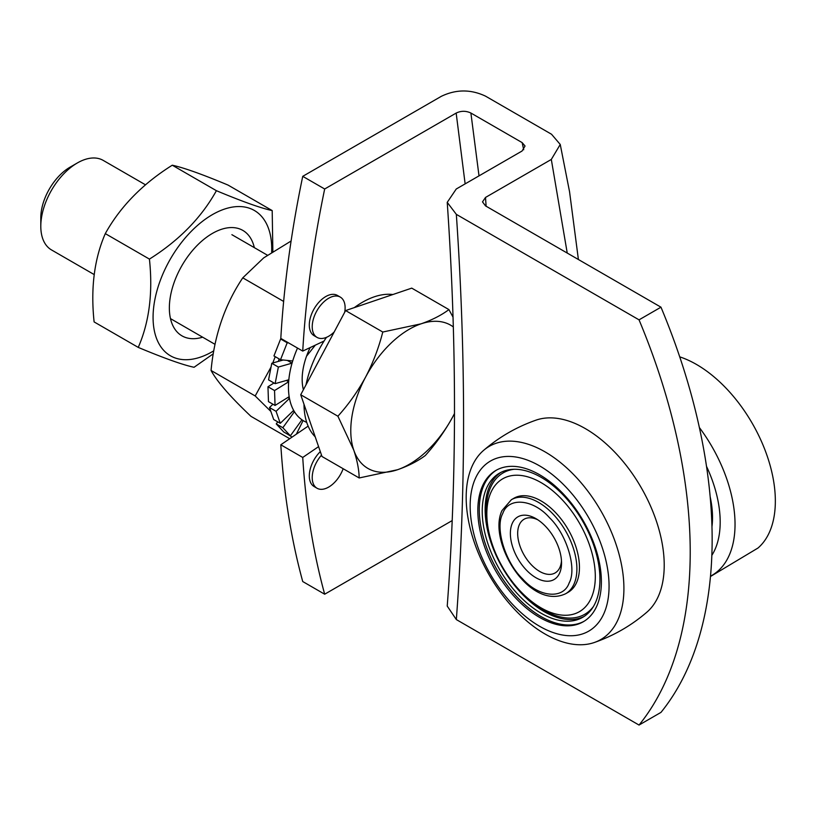 <?xml version="1.0" encoding="UTF-8"?>
<svg xmlns="http://www.w3.org/2000/svg" width="816" height="816" viewBox="0 0 816 816"><rect width="100%" height="100%" fill="white"/><g stroke="black" fill="none" stroke-linecap="round" stroke-linejoin="round"><path stroke-width="1.22" d="M280.52 359.723L287.201 342.781L280.622 338.977L273.941 355.929L280.52 359.723L292.689 360.988A73.664 42.534 120 0 0 303.715 420.913A73.664 42.534 120 0 1 297.514 348.065A73.664 42.534 120 0 0 303.715 420.913A73.664 42.534 120 0 1 297.514 348.065A73.664 42.534 120 0 0 303.715 420.913A73.664 42.534 120 0 0 306.734 422.392A73.664 42.534 120 0 1 303.715 420.913A73.664 42.534 120 0 0 306.734 422.392A73.664 42.534 120 0 1 303.715 420.913A73.664 42.534 120 0 0 306.734 422.392A73.664 42.534 120 0 1 303.715 420.913A73.664 42.534 120 0 0 306.734 422.392A73.664 42.534 120 0 1 303.715 420.913A73.664 42.534 120 0 0 306.734 422.392A73.664 42.534 120 0 1 303.715 420.913A73.664 42.534 120 0 0 306.734 422.392A73.664 42.534 120 0 1 303.715 420.913A73.664 42.534 120 0 0 306.734 422.392A73.664 42.534 120 0 1 303.715 420.913A73.664 42.534 120 0 0 306.734 422.392A73.664 42.534 120 0 1 303.715 420.913A73.664 42.534 120 0 0 306.734 422.392A73.664 42.534 120 0 1 303.715 420.913A73.664 42.534 120 0 0 306.734 422.392A73.664 42.534 120 0 1 303.715 420.913A73.664 42.534 120 0 0 306.734 422.392M310.162 347.585A54.284 31.334 120 0 0 303.399 389.722A54.284 31.334 120 0 1 310.162 347.585A54.284 31.334 120 0 0 303.399 389.722A54.284 31.334 120 0 1 310.162 347.585A54.284 31.334 120 0 0 307.479 353.695A54.284 31.334 120 0 0 303.399 389.722A54.284 31.334 120 0 1 303.328 367.761A54.284 31.334 120 0 0 303.399 389.722A54.284 31.334 120 0 1 302.195 380.96A54.284 31.334 120 0 0 303.399 389.722A54.284 31.334 120 0 1 310.162 347.585A54.284 31.334 120 0 0 303.328 367.761A54.284 31.334 120 0 1 310.162 347.585A54.284 31.334 120 0 0 302.195 380.96A54.284 31.334 120 0 1 310.162 347.585A54.284 31.334 120 0 0 303.399 389.722A54.284 31.334 120 0 1 310.162 347.585A54.284 31.334 120 0 0 303.399 389.722A54.284 31.334 120 0 1 310.162 347.585A54.284 31.334 120 0 0 303.399 389.722A54.284 31.334 120 0 1 310.162 347.585A54.284 31.334 120 0 0 303.399 389.722A54.284 31.334 120 0 1 307.479 353.695A54.284 31.334 120 0 1 310.162 347.585A54.284 31.334 120 0 0 303.399 389.722A54.284 31.334 120 0 1 310.162 347.585A54.284 31.334 120 0 0 303.399 389.722A54.284 31.334 120 0 1 310.162 347.585M287.201 342.781L288.609 342.924M280.622 338.977L282.03 339.13M286.365 380.45L288.66 381.776A73.664 42.534 120 0 1 297.514 348.065A73.664 42.534 120 0 0 292.046 363.151L287.344 360.437M275.135 383.663L278.358 367.067L271.779 363.273L268.556 379.858L275.135 383.663L288.833 379.746A73.664 42.534 120 0 0 303.715 420.913A73.664 42.534 120 0 1 289.16 396.668L275.053 405.44L274.543 390.558L288.66 381.776M278.358 367.067L292.046 363.151M271.779 363.273L283.193 360.009M274.543 390.558L267.964 386.753L273.992 383M267.964 386.753L268.474 401.645L275.053 405.44M293.097 410.927L294.413 411.682A73.664 42.534 120 0 1 297.514 348.065A73.664 42.534 120 0 0 289.466 398.402L287.864 397.474M280.265 423.31L276.073 411.325L269.494 407.531L273.686 419.516L280.265 423.31L293.658 410.387A73.664 42.534 120 0 0 303.715 420.913A73.664 42.534 120 0 1 301.951 419.791L290.374 435.815L282.836 427.706L294.413 411.682M276.073 411.325L289.466 398.402M269.494 407.531L272.932 404.216M282.836 427.706L276.257 423.912L277.746 421.852M276.257 423.912L283.795 432.021L290.374 435.815M297.514 348.065A73.664 42.534 120 0 0 303.715 420.913A73.664 42.534 120 0 1 297.514 348.065A73.664 42.534 120 0 0 297.84 416.211A73.664 42.534 120 0 0 303.715 420.913A73.664 42.534 120 0 1 291.169 404.777A73.664 42.534 120 0 1 297.514 348.065A73.664 42.534 120 0 0 288.497 389.477A73.664 42.534 120 0 0 303.715 420.913A73.664 42.534 120 0 1 290.037 371.566A73.664 42.534 120 0 1 297.514 348.065A73.664 42.534 120 0 0 295.667 352.471A73.664 42.534 120 0 0 303.715 420.913A73.664 42.534 120 0 1 297.514 348.065A73.664 42.534 120 0 0 303.715 420.913A73.664 42.534 120 0 1 297.514 348.065A73.664 42.534 120 0 0 303.715 420.913A73.664 42.534 120 0 1 297.514 348.065A73.664 42.534 120 0 0 303.103 420.546L301.91 419.852M296.351 434.173L303.103 420.546M292.067 437.101L287.803 434.336M343.159 468.721A23.266 13.433 -60 0 1 328.675 487.091A23.266 13.433 -60 0 1 317.036 488.243A23.266 13.433 -60 0 1 321.514 455.124M320.311 451.625A23.266 13.433 120 0 0 314.119 486.55L317.036 488.243M344.699 312.253A23.266 13.433 120 0 0 340.303 297.106A23.266 13.433 120 0 0 328.675 298.248A23.266 13.433 120 0 0 313.477 318.75A23.266 13.433 120 0 0 317.036 337.396A23.266 13.433 120 0 0 328.675 336.243A23.266 13.433 120 0 0 334.213 331.939M340.303 297.106L337.375 295.412A23.266 13.433 120 0 0 325.747 296.565A23.266 13.433 120 0 0 310.549 317.067A23.266 13.433 120 0 0 314.119 335.702L317.036 337.396M308.142 426.125L280.806 444.791A941.929 543.823 120 0 0 302.736 581.543L324.676 594.211A941.929 543.823 -60 0 1 302.736 457.45L318.587 446.627M302.736 176.338A941.929 543.823 120 0 0 280.806 338.416L302.736 351.084A941.929 543.823 -60 0 1 324.676 188.996L456.164 113.077C461.05 110.731 465.956 110.711 470.893 113.026L522.138 142.606L525.045 146.013L522.067 151.011L456.266 188.996L447.229 202.358L456.338 214.363L639.04 319.841L660.97 307.183L485.54 205.897L482.501 201.889L485.51 197.441L551.31 159.446L560.245 144.463L551.534 134.252L485.51 96.135C470.761 89.209 456.042 89.26 441.344 96.308L302.736 176.338L324.676 188.996M324.676 594.211L452.197 520.577M465.14 183.875L456.164 113.077M324.074 341.017L302.736 351.084M660.97 307.183A461.57 266.485 60 0 1 660.97 712.388L639.04 725.057A461.57 266.485 -120 0 0 639.04 319.841M456.338 214.363C465.987 355.001 465.987 490.079 456.338 619.579L639.04 725.057M456.338 619.579L447.229 606.084C456.909 477.238 456.909 342.659 447.229 202.358M567.242 253.072L551.31 159.446M485.51 197.441L486.112 206.224M470.893 113.026L479.012 175.868M523.719 149.767L522.138 142.606M280.806 444.791L302.736 457.45M40.8 226.267L40.8 217.821A41.361 23.878 -60 0 1 41.402 210.661A41.361 23.878 -60 0 1 70.043 167.178L77.357 162.955A51.694 29.845 120 0 0 41.555 217.311A51.694 29.845 120 0 0 40.8 226.267A51.694 29.845 120 0 0 51.51 249.931L94.156 274.553M315.221 436.846A82.712 47.756 -60 0 1 303.991 404.257M353.756 450.106A82.712 47.756 -60 0 1 351.982 416.221A82.712 47.756 -60 0 1 365.568 377.145C357.775 391.415 348.554 404.44 337.895 416.211L353.756 450.106C357.235 460.55 359.04 469.832 359.162 477.962L397.463 469.751C408.53 465.875 417.812 461.132 425.309 455.512C435.979 443.7 445.199 430.675 452.972 416.435L454.492 413.528A82.712 47.756 -60 0 1 452.972 416.435A82.712 47.756 -60 0 1 397.463 469.751A82.712 47.756 120 0 1 353.756 450.106M306 384.856A82.712 47.756 -60 0 1 326.471 337.345M354.328 307.612A82.712 47.756 -60 0 1 392.873 294.525M359.162 477.962L321.983 456.491L300.716 394.75L323.156 352.655L345.596 310.57L411.743 288.13L448.922 309.59C441.425 315.211 432.143 319.954 421.076 323.83L382.775 332.03C378.797 347.708 373.065 362.743 365.568 377.145A82.712 47.756 -60 0 1 421.076 323.83A82.712 47.756 -60 0 1 453.329 326.941M453.033 317.159L448.922 309.59M300.716 394.75L337.895 416.211M345.596 310.57L382.775 332.03M145.493 184.814L103.204 160.395A51.694 29.845 120 0 0 77.357 162.955M289.711 438.712L250.94 416.323C230.387 396.872 217.087 381.582 211.058 370.474C214.312 335.468 224.879 304.582 242.77 277.838L263.711 257.866L291.098 241.016M278.409 361.376A83.905 48.44 -60 0 1 279.103 358.907M275.237 356.674L272.768 362.987M271.045 367.016L255.194 395.954L211.058 370.474M283.642 301.441L242.77 277.838M255.194 395.954L270.871 411.448M315.282 345.168L306.52 356.235M216.403 190.689C201.43 217.648 179.102 240.455 149.43 259.1L105.295 233.621C120.268 206.662 142.596 183.855 172.268 165.209C183.631 167.647 202.235 174.277 228.062 185.089L272.197 210.579C260.947 208.172 242.342 201.542 216.403 190.689L172.268 165.209M213.782 350.819A83.905 48.44 -60 0 1 159.161 344.097A83.905 48.44 -60 0 1 166.27 266.689A83.905 48.44 -60 0 1 233.498 206.927A83.905 48.44 -60 0 1 271.667 252.144M149.43 259.1C153.01 292.669 149.277 322.106 138.251 347.402C164.2 358.255 182.794 364.885 194.055 367.282L213.272 353.797M202.633 337.181A60.874 35.149 -60 0 1 185.334 337.406A60.874 35.149 -60 0 1 178.928 271.198A60.874 35.149 -60 0 1 239.465 228.857A60.874 35.149 -60 0 1 254.327 247.646M272.85 251.348L272.197 210.579M138.251 347.402L94.115 321.922C90.545 288.354 94.268 258.917 105.295 233.621M561.439 498.953A76.704 44.288 60 0 1 592.875 593.711A76.704 44.288 60 0 1 529.4 599.668A76.704 44.288 60 0 1 520.71 591.529A76.704 44.288 60 0 1 488.101 528.136A76.704 44.288 60 0 1 506.073 477.187A76.704 44.288 60 0 1 561.439 498.953M529.4 599.668L531.573 601.474A81.631 47.134 -120 0 0 593.416 606.533M584.123 616.437A83.232 48.052 60 0 1 521.893 593.783A83.232 48.052 60 0 1 500.942 472.362M518.976 595.466A83.232 48.052 60 0 1 499.463 473.168A83.232 48.052 60 0 1 563.173 495.016A83.232 48.052 60 0 1 582.685 617.324A83.232 48.052 60 0 1 518.976 595.466M584.021 621.313A87.363 50.439 60 0 1 517.874 597.965A87.363 50.439 60 0 1 496.669 470.016M514.162 469.271A81.631 47.134 -120 0 0 487.631 525.351L488.101 528.136M566.906 592.936A54.284 31.334 -120 0 0 555.482 512.489A54.284 31.334 -120 0 0 512.683 499.025M483.5 450.463C499.106 437.05 516.61 426.941 536.03 420.138A111.537 64.393 60 0 1 632.451 473.831A111.537 64.393 60 0 1 658.451 596.078A111.537 64.393 60 0 1 646.894 612.163C631.298 625.576 613.785 635.684 594.364 642.488A111.537 64.393 -120 0 0 618.14 619.344A111.537 64.393 -120 0 0 584.939 487.417A111.537 64.393 -120 0 0 483.5 450.463A111.537 64.393 -120 0 0 471.954 466.548A111.537 64.393 -120 0 0 497.944 588.795A111.537 64.393 -120 0 0 594.364 642.488M603.983 613.367A98.226 56.712 60 0 1 513.529 605.36A98.226 56.712 60 0 1 475.238 478.808A98.226 56.712 60 0 1 565.692 486.815A98.226 56.712 60 0 1 603.983 613.367M482.358 486.244A87.363 50.439 60 0 1 495.924 470.424A87.363 50.439 60 0 1 573.73 506.318A87.363 50.439 60 0 1 596.863 605.931A87.363 50.439 60 0 1 583.297 621.751A87.363 50.439 60 0 1 505.492 585.847A87.363 50.439 60 0 1 482.358 486.244M569.16 582.899C577.157 568.67 566.702 534.113 549.413 517.63C533.083 498.974 508.378 496.76 502.758 513.499C494.751 527.728 505.206 562.285 522.505 578.768C538.825 597.424 563.53 599.627 569.16 582.899M561.469 560.735A31.018 17.911 60 0 1 559.939 567.334A31.018 17.911 60 0 1 555.115 572.944A31.018 17.911 60 0 1 527.493 560.204A31.018 17.911 60 0 1 519.282 524.841A31.018 17.911 60 0 1 524.107 519.221A31.018 17.911 60 0 1 537.856 519.833M512.244 523.413A36.19 20.89 60 0 1 535.959 518.65A36.19 20.89 60 0 1 561.541 562.969A36.19 20.89 60 0 1 559.674 572.985A36.19 20.89 60 0 1 526.351 570.037A36.19 20.89 60 0 1 512.244 523.413M679.728 356.857A111.537 64.393 60 0 1 763.521 446.27A111.537 64.393 60 0 1 758.023 548.005L710.471 576.504M710.501 576.167A111.537 64.393 -120 0 0 699.373 427.543M706.513 466.344A98.226 56.712 60 0 1 711.848 555.319M710.175 496.791A87.363 50.439 60 0 1 711.97 526.738M574.087 583.899A54.284 31.334 -120 0 0 559.715 522.016A54.284 31.334 -120 0 0 511.377 499.708L502.003 510.561C487.193 541.171 529.145 610.939 565.651 593.732A54.284 31.334 -120 0 0 574.087 583.899M560.245 144.463L569.558 191.77L578.401 259.508M170.483 318.617L215.026 344.342M231.887 234.682L267.342 255.153M568.211 592.253L565.651 593.732M513.937 498.239L511.377 499.708"/></g></svg>
